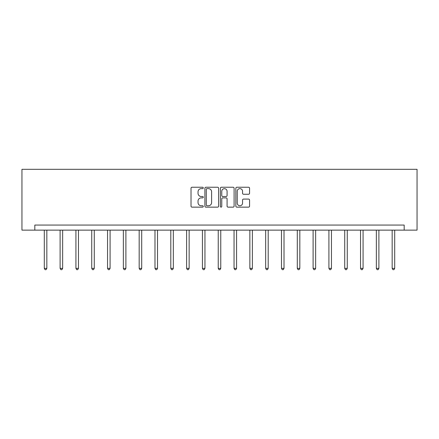 <?xml version="1.0" encoding="UTF-8"?>
<svg xmlns="http://www.w3.org/2000/svg" width="439" height="439" viewBox="0 0 439 439"><rect width="100%" height="100%" fill="white"/><g stroke="black" fill="none" stroke-linecap="round" stroke-linejoin="round"><path stroke-width="0.66" d="M203.284 187.936A0.697 0.697 0 0 0 202.588 187.239L192.013 187.239A0.993 0.993 0 0 0 191.02 188.238L191.02 206.143A0.993 0.993 0 0 0 192.013 207.142L202.588 207.142A0.697 0.697 0 0 0 203.284 206.445A0.697 0.697 0 0 0 202.588 205.748L201.221 205.748A3.183 3.183 0 0 1 198.033 202.566L198.033 201.073A3.183 3.183 0 0 1 201.221 197.885L202.588 197.885A0.697 0.697 0 0 0 203.284 197.193A0.697 0.697 0 0 0 202.588 196.496L201.221 196.496A3.183 3.183 0 0 1 198.033 193.308L198.033 191.816A3.183 3.183 0 0 1 201.221 188.633L202.588 188.633A0.697 0.697 0 0 0 203.284 187.936M248.578 194.257A0.993 0.993 0 0 0 249.571 193.259L249.571 188.238A0.993 0.993 0 0 0 248.578 187.239L236.835 187.239A0.993 0.993 0 0 0 235.842 188.238L235.842 206.143A0.993 0.993 0 0 0 236.835 207.142L248.578 207.142A0.993 0.993 0 0 0 249.571 206.143L249.571 200.074A0.993 0.993 0 0 0 248.578 199.081L243.552 199.081A0.993 0.993 0 0 0 242.558 200.074L242.558 203.087A2.661 2.661 0 0 1 239.897 205.748A2.661 2.661 0 0 1 237.236 203.087L237.236 191.294A2.661 2.661 0 0 1 239.897 188.633A2.661 2.661 0 0 1 242.558 191.294L242.558 193.259A0.993 0.993 0 0 0 243.552 194.257L248.578 194.257M404.176 230.135L417.05 230.135L417.05 169.317L21.95 169.317L21.95 230.135L404.176 230.135L404.176 225.064L34.824 225.064L34.824 230.135M218.627 188.238A0.993 0.993 0 0 0 217.634 187.239L205.896 187.239A0.993 0.993 0 0 0 204.898 188.238L204.898 206.143A0.993 0.993 0 0 0 205.896 207.142L217.634 207.142A0.993 0.993 0 0 0 218.627 206.143L218.627 188.238M221.366 187.239L233.104 187.239A0.993 0.993 0 0 1 234.102 188.238L234.102 206.143A0.993 0.993 0 0 1 233.104 207.142L228.082 207.142A0.993 0.993 0 0 1 227.084 206.143L227.084 198.883A0.993 0.993 0 0 0 226.09 197.885L222.76 197.885A0.993 0.993 0 0 0 221.761 198.883L221.761 206.445A0.697 0.697 0 0 1 221.069 207.142A0.697 0.697 0 0 1 220.373 206.445L220.373 188.238A0.993 0.993 0 0 1 221.366 187.239M206.988 188.633A0.697 0.697 0 0 0 206.292 189.33L206.292 205.051A0.697 0.697 0 0 0 206.988 205.748L208.432 205.748A3.183 3.183 0 0 0 211.614 202.566L211.614 191.816A3.183 3.183 0 0 0 208.432 188.633L206.988 188.633M227.084 191.344A2.661 2.661 0 0 0 224.422 188.682A2.661 2.661 0 0 0 221.761 191.344L221.761 195.498A0.993 0.993 0 0 0 222.76 196.496L226.09 196.496A0.993 0.993 0 0 0 227.084 195.498L227.084 191.344M44.301 230.135L44.301 268.366L46.836 268.366L46.836 230.135M46.836 268.366L46.073 269.683L45.058 269.683L44.301 268.366M60.11 230.135L60.11 268.366L62.645 268.366L62.645 230.135M62.645 268.366L61.888 269.683L60.873 269.683L60.11 268.366M75.925 230.135L75.925 268.366L78.46 268.366L78.46 230.135M78.46 268.366L77.698 269.683L76.682 269.683L75.925 268.366M91.735 230.135L91.735 268.366L94.27 268.366L94.27 230.135M94.27 268.366L93.512 269.683L92.497 269.683L91.735 268.366M107.55 230.135L107.55 268.366L110.085 268.366L110.085 230.135M110.085 268.366L109.322 269.683L108.307 269.683L107.55 268.366M123.359 230.135L123.359 268.366L125.894 268.366L125.894 230.135M125.894 268.366L125.131 269.683L124.122 269.683L123.359 268.366M139.174 230.135L139.174 268.366L141.704 268.366L141.704 230.135M141.704 268.366L140.946 269.683L139.931 269.683L139.174 268.366M154.983 230.135L154.983 268.366L157.519 268.366L157.519 230.135M157.519 268.366L156.756 269.683L155.746 269.683L154.983 268.366M170.798 230.135L170.798 268.366L173.328 268.366L173.328 230.135M173.328 268.366L172.571 269.683L171.556 269.683L170.798 268.366M186.608 230.135L186.608 268.366L189.143 268.366L189.143 230.135M189.143 268.366L188.38 269.683L187.371 269.683L186.608 268.366M202.423 230.135L202.423 268.366L204.953 268.366L204.953 230.135M204.953 268.366L204.195 269.683L203.18 269.683L202.423 268.366M218.232 230.135L218.232 268.366L220.768 268.366L220.768 230.135M220.768 268.366L220.005 269.683L218.995 269.683L218.232 268.366M234.047 230.135L234.047 268.366L236.577 268.366L236.577 230.135M236.577 268.366L235.82 269.683L234.805 269.683L234.047 268.366M249.857 230.135L249.857 268.366L252.392 268.366L252.392 230.135M252.392 268.366L251.629 269.683L250.62 269.683L249.857 268.366M265.672 230.135L265.672 268.366L268.202 268.366L268.202 230.135M268.202 268.366L267.444 269.683L266.429 269.683L265.672 268.366M281.481 230.135L281.481 268.366L284.017 268.366L284.017 230.135M284.017 268.366L283.254 269.683L282.244 269.683L281.481 268.366M297.296 230.135L297.296 268.366L299.826 268.366L299.826 230.135M299.826 268.366L299.069 269.683L298.054 269.683L297.296 268.366M313.106 230.135L313.106 268.366L315.641 268.366L315.641 230.135M315.641 268.366L314.878 269.683L313.869 269.683L313.106 268.366M328.915 230.135L328.915 268.366L331.45 268.366L331.45 230.135M331.45 268.366L330.693 269.683L329.678 269.683L328.915 268.366M344.73 230.135L344.73 268.366L347.265 268.366L347.265 230.135M347.265 268.366L346.503 269.683L345.488 269.683L344.73 268.366M360.54 230.135L360.54 268.366L363.075 268.366L363.075 230.135M363.075 268.366L362.318 269.683L361.302 269.683L360.54 268.366M376.355 230.135L376.355 268.366L378.89 268.366L378.89 230.135M378.89 268.366L378.127 269.683L377.112 269.683L376.355 268.366M392.164 230.135L392.164 268.366L394.699 268.366L394.699 230.135M394.699 268.366L393.942 269.683L392.927 269.683L392.164 268.366"/></g></svg>
